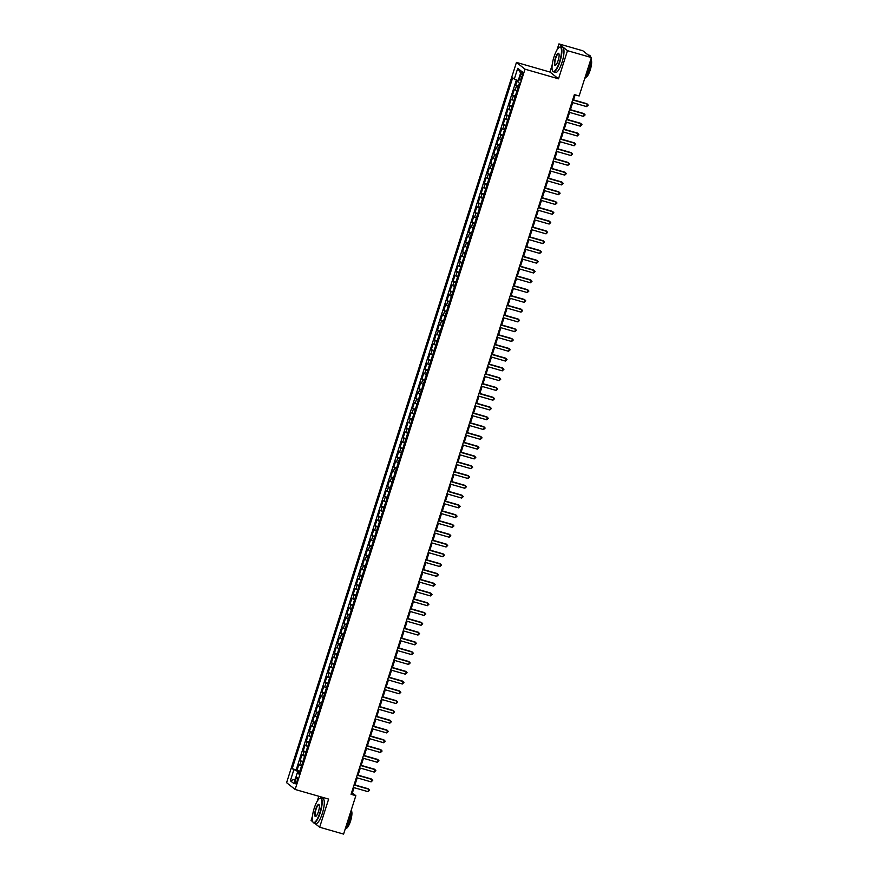 <?xml version="1.0" encoding="UTF-8"?>
<svg xmlns="http://www.w3.org/2000/svg" width="878" height="878" viewBox="0 0 878 878"><rect width="100%" height="100%" fill="white"/><g stroke="black" fill="none" stroke-linecap="round" stroke-linejoin="round"><path stroke-width="1.32" d="M297.06 781.168A3.303 0.878 -74 0 0 297.236 777.414A3.303 0.878 -74 0 0 295.59 780.004A3.303 0.878 -74 0 0 295.414 783.758A3.303 0.878 -74 0 0 297.06 781.168M318.824 796.269L317.254 801.175M312.458 816.189L311.097 820.447L312.809 821.797M516.451 62.404L286.59 782.682L295.14 789.465L525.011 69.186L516.451 62.404L549.946 72.04L558.507 78.811L567.484 50.683L558.935 43.9L556.959 50.079M552.163 65.093L549.946 72.04M558.935 43.9L582.86 50.781L591.41 57.553L567.484 50.683M517.252 80.227L515.595 85.44L518.437 86.263M516.966 90.862L514.343 89.358L512.467 95.23L515.309 96.042M513.839 100.652L511.215 99.148L509.35 105.02L512.192 105.832M510.722 110.441L508.099 108.927L506.222 114.798L509.064 115.622M507.594 120.231L504.971 118.717L503.094 124.588L505.937 125.4M504.466 130.01L501.854 128.506L499.977 134.378L502.82 135.19M501.349 139.8L498.726 138.285L496.849 144.157L499.692 144.98M498.221 149.589L495.598 148.075L493.732 153.946L496.575 154.758M495.104 159.368L492.481 157.864L490.604 163.736L493.447 164.548M491.976 169.158L489.353 167.643L487.488 173.515L490.33 174.338M488.859 178.947L486.236 177.433L484.36 183.304L487.202 184.128M485.732 188.726L483.109 187.223L481.232 193.094L484.074 193.906M482.604 198.516L479.992 197.001L478.115 202.884L480.957 203.696M479.487 208.305L476.864 206.791L474.987 212.663L477.83 213.486M476.359 218.084L473.736 216.581L471.87 222.452L474.713 223.264M473.242 227.874L470.619 226.37L468.742 232.242L471.585 233.054M470.114 237.664L467.491 236.149L465.625 242.021L468.468 242.844M466.997 247.453L464.374 245.939L462.497 251.81L465.34 252.623M463.869 257.232L461.246 255.728L459.37 261.6L462.212 262.412M460.741 267.022L458.129 265.507L456.253 271.379L459.095 272.202M457.625 276.811L455.002 275.297L453.125 281.169L455.967 281.981M454.497 286.59L451.874 285.087L450.008 290.958L452.85 291.77M451.38 296.38L448.757 294.865L446.88 300.737L449.723 301.56M448.252 306.17L445.629 304.655L443.763 310.527L446.606 311.35M445.135 315.948L442.512 314.445L440.635 320.316L443.478 321.128M442.007 325.738L439.384 324.223L437.507 330.095L440.35 330.918M438.879 335.528L436.267 334.013L434.39 339.885L437.233 340.708M435.762 345.306L433.139 343.803L431.263 349.674L434.105 350.487M432.634 355.096L430.011 353.593L428.146 359.464L430.988 360.276M429.518 364.886L426.895 363.371L425.018 369.243L427.86 370.066M426.39 374.665L423.767 373.161L421.901 379.033L424.743 379.845M423.273 384.454L420.65 382.951L418.773 388.822L421.616 389.634M420.145 394.244L417.522 392.729L415.645 398.601L418.488 399.424M417.017 404.034L414.405 402.519L412.528 408.391L415.371 409.203M413.9 413.812L411.277 412.309L409.4 418.18L412.243 418.993M410.772 423.602L408.149 422.088L406.284 427.959L409.126 428.782M407.655 433.392L405.032 431.877L403.156 437.749L405.998 438.572M404.528 443.171L401.904 441.667L400.028 447.539L402.87 448.351M401.411 452.96L398.788 451.446L396.911 457.317L399.753 458.14M398.283 462.75L395.66 461.235L393.783 467.107L396.626 467.93M395.155 472.529L392.543 471.025L390.666 476.897L393.509 477.709M392.038 482.318L389.415 480.815L387.538 486.686L390.381 487.499M388.91 492.108L386.287 490.593L384.421 496.465L387.264 497.288M385.793 501.887L383.17 500.383L381.293 506.255L384.136 507.067M382.665 511.676L380.042 510.173L378.166 516.044L381.008 516.857M379.537 521.466L376.925 519.952L375.049 525.823L377.891 526.646M376.421 531.256L373.798 529.741L371.921 535.613L374.763 536.425M373.293 541.035L370.67 539.531L368.804 545.403L371.646 546.215M370.176 550.824L367.553 549.31L365.676 555.181L368.519 556.004M367.048 560.614L364.425 559.099L362.559 564.971L365.402 565.794M363.931 570.393L361.308 568.889L359.431 574.761L362.274 575.573M360.803 580.182L358.18 578.668L356.303 584.539L359.146 585.363M357.675 589.972L355.063 588.458L353.186 594.329L356.029 595.152M354.558 599.751L351.935 598.247L350.059 604.119L352.901 604.931M351.43 609.541L348.807 608.037L346.942 613.909L349.784 614.721M348.314 619.33L345.691 617.816L343.814 623.687L346.656 624.51M345.186 629.109L342.563 627.605L340.697 633.477L343.539 634.289M342.069 638.899L339.446 637.395L337.569 643.267L340.412 644.079M338.941 648.688L336.318 647.174L334.441 653.045L337.284 653.869M335.813 658.478L333.201 656.963L331.324 662.835L334.167 663.647M332.696 668.257L330.073 666.753L328.196 672.625L331.039 673.437M329.568 678.046L326.945 676.532L325.079 682.404L327.922 683.227M326.451 687.836L323.828 686.322L321.952 692.193L324.794 693.005M323.324 697.615L320.7 696.111L318.835 701.983L321.677 702.795M320.207 707.405L317.584 705.89L315.707 711.762L318.549 712.585M317.079 717.194L314.456 715.68L312.579 721.551L315.421 722.375M313.951 726.973L311.339 725.469L309.462 731.341L312.305 732.153M310.834 736.763L308.211 735.248L306.334 741.131L309.177 741.943M307.706 746.552L305.083 745.038L303.217 750.909L306.06 751.733M304.589 756.331L301.966 754.828L300.089 760.699L302.932 761.511M591.41 57.553L579.151 95.965L574.366 94.594L351.057 794.316L355.842 795.687L352.374 792.944L354.064 787.654M520.819 74.323L520.138 76.485A3.205 0.856 -74 0 0 519.963 80.128A3.205 0.856 -74 0 0 521.565 77.615L522.256 75.464A3.205 0.856 -74 0 0 522.421 71.82A3.205 0.856 -74 0 0 520.819 74.323L522.454 74.795M299.255 773.024L297.313 772.783L298.926 774.067L519.425 83.147L517.811 81.873L521.247 71.107L517.724 68.319L514.288 79.086L512.675 77.802L292.176 768.711L298.542 771.828L298.202 772.892M297.313 772.783L293.878 783.549L290.355 780.761L293.79 769.995M518.218 86.955L515.595 85.44M516.396 79.898L296.193 769.874L299.815 771.301M301.461 766.121L298.838 764.617L296.973 770.489M302.712 762.203L300.089 760.699M305.84 752.424L303.217 750.909M308.957 742.634L306.334 741.131M312.085 732.845L309.462 731.341M315.202 723.066L312.579 721.551M318.33 713.276L315.707 711.762M321.447 703.487L318.835 701.983M324.575 693.708L321.952 692.193M327.703 683.918L325.079 682.404M330.819 674.128L328.196 672.625M333.947 664.35L331.324 662.835M337.064 654.56L334.441 653.045M340.192 644.77L337.569 643.267M343.309 634.981L340.697 633.477M346.437 625.202L343.814 623.687M349.565 615.412L346.942 613.909M352.682 605.622L350.059 604.119M355.809 595.844L353.186 594.329M358.926 586.054L356.303 584.539M362.054 576.264L359.431 574.761M365.171 566.486L362.559 564.971M368.299 556.696L365.676 555.181M371.427 546.906L368.804 545.403M374.544 537.127L371.921 535.613M377.672 527.338L375.049 525.823M380.789 517.548L378.166 516.044M383.916 507.758L381.293 506.255M387.033 497.98L384.421 496.465M390.161 488.19L387.538 486.686M393.289 478.4L390.666 476.897M396.406 468.622L393.783 467.107M399.534 458.832L396.911 457.317M402.651 449.042L400.028 447.539M405.779 439.263L403.156 437.749M408.896 429.474L406.284 427.959M412.023 419.684L409.4 418.18M415.151 409.905L412.528 408.391M418.268 400.116L415.645 398.601M421.396 390.326L418.773 388.822M424.513 380.547L421.901 379.033M427.641 370.757L425.018 369.243M430.769 360.968L428.146 359.464M433.886 351.178L431.263 349.674M437.014 341.399L434.39 339.885M440.13 331.61L437.507 330.095M443.258 321.82L440.635 320.316M446.375 312.041L443.763 310.527M449.503 302.251L446.88 300.737M452.631 292.462L450.008 290.958M455.748 282.683L453.125 281.169M458.876 272.893L456.253 271.379M461.993 263.104L459.37 261.6M465.12 253.325L462.497 251.81M468.237 243.535L465.625 242.021M471.365 233.746L468.742 232.242M474.493 223.956L471.87 222.452M477.61 214.177L474.987 212.663M480.738 204.387L478.115 202.884M483.855 194.598L481.232 193.094M486.983 184.819L484.36 183.304M490.1 175.029L487.488 173.515M493.227 165.24L490.604 163.736M496.355 155.461L493.732 153.946M499.472 145.671L496.849 144.157M502.6 135.881L499.977 134.378M505.717 126.103L503.094 124.588M508.845 116.313L506.222 114.798M511.962 106.523L509.35 105.02M515.09 96.734L512.467 95.23M314.478 823.125L319.658 827.219L343.583 834.1L355.842 795.687M319.658 827.219L328.646 799.09L295.14 789.465M558.507 78.811L525.011 69.186M354.931 784.943L357.192 777.864M358.048 775.153L360.309 768.085M361.176 765.364L363.437 758.296M364.304 755.585L366.554 748.506M367.421 745.795L369.682 738.716M370.549 736.005L372.799 728.938M373.666 726.216L375.927 719.148M376.794 716.437L379.055 709.358M379.911 706.647L382.171 699.579M383.038 696.858L385.299 689.79M386.166 687.079L388.416 680M389.283 677.289L391.544 670.221M392.411 667.5L394.661 660.432M395.528 657.721L397.789 650.642M398.656 647.931L400.917 640.863M401.773 638.141L404.034 631.073M404.901 628.363L407.162 621.284M408.029 618.573L410.278 611.494M411.145 608.783L413.406 601.715M414.273 598.994L416.523 591.926M417.39 589.215L419.651 582.136M420.518 579.425L422.779 572.357M423.635 569.635L425.896 562.568M426.763 559.857L429.024 552.778M429.891 550.067L432.141 542.999M433.008 540.277L435.269 533.209M436.136 530.499L438.385 523.42M439.252 520.709L441.513 513.641M442.38 510.919L444.641 503.851M445.508 501.14L447.758 494.062M448.625 491.351L450.886 484.272M451.753 481.561L454.003 474.493M454.87 471.771L457.131 464.703M457.998 461.993L460.248 454.914M461.115 452.203L463.375 445.135M464.242 442.413L466.503 435.345M467.37 432.634L469.62 425.556M470.487 422.845L472.748 415.777M473.615 413.055L475.865 405.987M476.732 403.276L478.993 396.197M479.86 393.487L482.11 386.419M482.977 383.697L485.238 376.629M486.105 373.918L488.366 366.839M489.233 364.129L491.482 357.05M492.349 354.339L494.61 347.271M495.477 344.56L497.727 337.481M498.594 334.77L500.855 327.692M501.722 324.981L503.983 317.913M504.839 315.191L507.1 308.123M507.967 305.412L510.228 298.333M511.095 295.623L513.345 288.555M514.212 285.833L516.473 278.765M517.34 276.054L519.589 268.975M520.456 266.264L522.717 259.197M523.584 256.475L525.845 249.407M526.701 246.696L528.962 239.617M529.829 236.906L532.09 229.838M532.957 227.117L535.207 220.049M536.074 217.338L538.335 210.259M539.202 207.548L541.452 200.469M542.319 197.759L544.579 190.691M545.447 187.969L547.707 180.901M548.563 178.19L550.824 171.111M551.691 168.4L553.952 161.332M554.819 158.611L557.069 151.543M557.936 148.832L560.197 141.753M561.064 139.042L563.314 131.974M564.181 129.253L566.442 122.185M567.309 119.474L569.57 112.395M570.437 109.684L572.686 102.616M573.553 99.894L575.178 94.824M299.552 772.124L298.542 771.828M351.573 792.713L352.374 792.944M518.218 80.6L514.288 79.086M296.193 769.874L292.176 768.711M520.621 73.061L517.724 68.319M290.355 780.761L295.304 779.049M572.665 99.938L587.393 104.164L586.614 106.611L571.885 102.375M572.752 99.664L586.811 103.714L588.227 105.119L586.614 106.611M559.582 61.559A12.599 3.347 -74 0 0 559.22 47.423A12.599 3.347 -74 0 0 553.93 57.092A12.599 3.347 -74 0 0 552.525 70.712A12.599 3.347 -74 0 0 559.582 61.559M559.385 47.335A12.907 3.435 106 0 1 559.56 47.214A12.907 3.435 106 0 1 560.614 46.995A12.907 3.435 106 0 1 559.934 61.701A12.907 3.435 106 0 1 553.48 71.82A12.907 3.435 106 0 1 552.701 71.074A12.907 3.435 106 0 1 552.613 70.877M558.167 60.439A6.3 1.679 106 0 1 555.522 65.268A6.3 1.679 106 0 1 555.346 58.211A6.3 1.679 106 0 1 558.869 53.635A6.3 1.679 106 0 1 558.167 60.439M558.957 53.832A5.992 1.591 -74 0 0 558.693 53.646A5.992 1.591 -74 0 0 555.697 58.343A5.992 1.591 -74 0 0 555.39 65.17A5.992 1.591 -74 0 0 555.708 65.148M588.04 54.875L589.511 55.303A12.907 3.435 106 0 1 590.576 56.894M590.806 59.474A12.907 3.435 106 0 1 588.842 70.01A12.907 3.435 106 0 1 584.649 78.768M590.806 59.452A9.296 2.469 106 0 1 590.225 69.999A9.296 2.469 106 0 1 585.67 77.297M560.614 46.995L562.71 47.599A12.907 3.435 106 0 1 562.041 62.305A12.907 3.435 106 0 1 555.576 72.424L553.48 71.82M319.877 812.655A12.599 3.347 -74 0 0 319.504 798.53A12.599 3.347 -74 0 0 314.225 808.188A12.599 3.347 -74 0 0 312.82 821.808A12.599 3.347 -74 0 0 319.877 812.655M319.68 798.431A12.907 3.435 106 0 1 319.855 798.321A12.907 3.435 106 0 1 320.909 798.102A12.907 3.435 106 0 1 320.229 812.798A12.907 3.435 106 0 1 313.775 822.916A12.907 3.435 106 0 1 312.996 822.17A12.907 3.435 106 0 1 312.908 821.984M318.462 811.546A6.3 1.679 106 0 1 315.817 816.375A6.3 1.679 106 0 1 315.641 809.307A6.3 1.679 106 0 1 319.164 804.731A6.3 1.679 106 0 1 318.462 811.546M319.252 804.939A5.992 1.591 -74 0 0 318.988 804.753A5.992 1.591 -74 0 0 315.992 809.439A5.992 1.591 -74 0 0 315.685 816.266A5.992 1.591 -74 0 0 316.003 816.244M345.965 828.404A9.296 2.469 106 0 0 350.52 821.095A9.296 2.469 106 0 0 351.101 810.548A12.907 3.435 106 0 1 349.126 821.106A12.907 3.435 106 0 1 344.933 829.875M320.909 798.102L323.005 798.706A12.907 3.435 106 0 1 322.336 813.401A12.907 3.435 106 0 1 315.871 823.52L313.775 822.916M569.548 109.717L584.265 113.953L583.486 116.401L568.757 112.164M569.624 109.454L583.694 113.492L585.11 114.908L583.486 116.401M566.42 119.507L581.148 123.743L580.369 126.191L565.641 121.954M566.508 119.243L580.567 123.282L581.982 124.698L580.369 126.191M563.292 129.296L578.02 133.522L577.241 135.969L562.513 131.744M563.38 129.022L577.45 133.072L578.865 134.477L577.241 135.969M560.175 139.075L574.903 143.312L574.124 145.759L559.396 141.523M560.263 138.812L574.322 142.851L575.738 144.266L574.124 145.759M557.047 148.865L571.776 153.101L570.996 155.549L556.268 151.312M557.135 148.601L571.194 152.64L572.61 154.056L570.996 155.549M553.93 158.655L568.659 162.88L567.868 165.327L553.151 161.102M554.007 158.38L568.077 162.43L569.493 163.835L567.868 165.327M550.802 168.433L565.531 172.67L564.752 175.117L550.023 170.881M550.89 168.17L564.949 172.209L566.365 173.624L564.752 175.117M547.685 178.223L562.403 182.459L561.624 184.907L546.895 180.67M547.762 177.96L561.832 181.998L563.248 183.414L561.624 184.907M544.558 188.013L559.286 192.238L558.507 194.686L543.778 190.46M544.645 187.738L558.704 191.788L560.12 193.193L558.507 194.686M541.43 197.791L556.158 202.028L555.379 204.475L540.65 200.239M541.517 197.528L555.587 201.567L557.003 202.983L555.379 204.475M538.313 207.581L553.041 211.817L552.262 214.265L537.534 210.029M538.401 207.318L552.46 211.357L553.875 212.772L552.262 214.265M535.185 217.371L549.913 221.607L549.134 224.044L534.406 219.818M535.273 217.096L549.332 221.146L550.747 222.562L549.134 224.044M532.068 227.161L546.796 231.386L546.006 233.833L531.278 229.597M532.145 226.886L546.215 230.936L547.631 232.341L546.006 233.833M528.94 236.939L543.669 241.176L542.889 243.623L528.161 239.387M529.028 236.676L543.087 240.715L544.503 242.13L542.889 243.623M525.812 246.729L540.541 250.965L539.761 253.413L525.033 249.176M525.9 246.466L539.97 250.504L541.386 251.92L539.761 253.413M522.695 256.519L537.424 260.744L536.645 263.191L521.916 258.966M522.783 256.244L536.842 260.294L538.258 261.699L536.645 263.191M519.567 266.297L534.296 270.534L533.517 272.981L518.788 268.745M519.655 266.034L533.725 270.073L535.13 271.489L533.517 272.981M516.451 276.087L531.179 280.323L530.4 282.771L515.671 278.535M516.538 275.824L530.597 279.862L532.013 281.278L530.4 282.771M513.323 285.877L528.051 290.102L527.272 292.55L512.543 288.324M513.41 285.602L527.469 289.652L528.885 291.057L527.272 292.55M510.206 295.656L524.934 299.892L524.144 302.339L509.416 298.103M510.283 295.392L524.353 299.431L525.768 300.847L524.144 302.339M507.078 305.445L521.806 309.682L521.027 312.129L506.299 307.893M507.166 305.182L521.225 309.221L522.64 310.636L521.027 312.129M503.95 315.235L518.678 319.46L517.899 321.908L503.171 317.682M504.038 314.961L518.108 319.01L519.524 320.415L517.899 321.908M500.833 325.014L515.562 329.25L514.782 331.697L500.054 327.461M500.921 324.75L514.98 328.789L516.396 330.205L514.782 331.697M497.705 334.803L512.434 339.04L511.654 341.487L496.926 337.251M497.793 334.54L511.863 338.579L513.268 339.995L511.654 341.487M494.588 344.593L509.317 348.829L508.538 351.266L493.809 347.04M494.676 344.319L508.735 348.368L510.151 349.773L508.538 351.266M491.46 354.383L506.189 358.608L505.41 361.056L490.681 356.819M491.548 354.108L505.607 358.158L507.023 359.563L505.41 361.056M488.344 364.161L503.072 368.398L502.282 370.845L487.553 366.609M488.42 363.898L502.49 367.937L503.906 369.353L502.282 370.845M485.216 373.951L499.944 378.188L499.165 380.635L484.436 376.399M485.304 373.688L499.362 377.727L500.778 379.142L499.165 380.635M482.088 383.741L496.816 387.966L496.037 390.414L481.309 386.188M482.176 383.466L496.246 387.516L497.661 388.921L496.037 390.414M478.971 393.52L493.699 397.756L492.92 400.203L478.192 395.967M479.059 393.256L493.118 397.295L494.534 398.711L492.92 400.203M475.843 403.309L490.572 407.546L489.792 409.993L475.064 405.757M475.931 403.046L490.001 407.085L491.406 408.5L489.792 409.993M472.726 413.099L487.455 417.324L486.675 419.772L471.947 415.546M472.803 412.825L486.873 416.874L488.289 418.279L486.675 419.772M469.598 422.878L484.327 427.114L483.548 429.561L468.819 425.325M469.686 422.614L483.745 426.653L485.161 428.069L483.548 429.561M466.481 432.667L481.21 436.904L480.42 439.351L465.691 435.115M466.558 432.404L480.628 436.443L482.044 437.859L480.42 439.351M463.354 442.457L478.082 446.682L477.303 449.13L462.574 444.905M463.441 442.183L477.5 446.233L478.916 447.637L477.303 449.13M460.226 452.236L474.954 456.472L474.175 458.92L459.446 454.683M460.313 451.972L474.383 456.011L475.799 457.427L474.175 458.92M457.109 462.026L471.837 466.262L471.058 468.709L456.33 464.473M457.197 461.762L471.256 465.801L472.671 467.217L471.058 468.709M453.981 471.815L468.709 476.052L467.93 478.488L453.202 474.263M454.069 471.541L468.139 475.591L469.543 476.995L467.93 478.488M450.864 481.605L465.592 485.83L464.802 488.278L450.085 484.041M450.941 481.331L465.011 485.369L466.427 486.785L464.802 488.278M447.736 491.384L462.465 495.62L461.685 498.067L446.957 493.831M447.824 491.12L461.883 495.159L463.299 496.575L461.685 498.067M444.619 501.173L459.337 505.41L458.557 507.857L443.829 503.621M444.696 500.91L458.766 504.949L460.182 506.365L458.557 507.857M441.491 510.963L456.22 515.188L455.441 517.636L440.712 513.41M441.579 510.689L455.638 514.738L457.054 516.143L455.441 517.636M438.363 520.742L453.092 524.978L452.313 527.426L437.584 523.189M438.451 520.478L452.521 524.517L453.937 525.933L452.313 527.426M435.247 530.531L449.975 534.768L449.196 537.215L434.467 532.979M435.334 530.268L449.393 534.307L450.809 535.723L449.196 537.215M432.119 540.321L446.847 544.547L446.068 546.994L431.339 542.769M432.206 540.047L446.265 544.097L447.681 545.501L446.068 546.994M429.002 550.1L443.73 554.336L442.94 556.784L428.223 552.547M429.079 549.837L443.149 553.875L444.564 555.291L442.94 556.784M425.874 559.89L440.602 564.126L439.823 566.573L425.095 562.337M425.962 559.626L440.021 563.665L441.436 565.081L439.823 566.573M422.757 569.679L437.474 573.905L436.695 576.352L421.967 572.127M422.834 569.405L436.904 573.455L438.32 574.86L436.695 576.352M419.629 579.458L434.358 583.694L433.578 586.142L418.85 581.905M419.717 579.195L433.776 583.233L435.192 584.649L433.578 586.142M416.501 589.248L431.23 593.484L430.45 595.932L415.722 591.695M416.589 588.984L430.659 593.023L432.075 594.439L430.45 595.932M413.384 599.037L428.113 603.274L427.334 605.71L412.605 601.485M413.472 598.763L427.531 602.813L428.947 604.218L427.334 605.71M410.256 608.816L424.985 613.053L424.206 615.5L409.477 611.264M410.344 608.553L424.403 612.592L425.819 614.007L424.206 615.5M407.14 618.606L421.868 622.842L421.078 625.29L406.36 621.053M407.216 618.342L421.286 622.381L422.702 623.797L421.078 625.29M404.012 628.396L418.74 632.632L417.961 635.079L403.232 630.843M404.099 628.132L418.158 632.171L419.574 633.587L417.961 635.079M400.884 638.185L415.612 642.411L414.833 644.858L400.105 640.622M400.972 637.911L415.042 641.961L416.457 643.365L414.833 644.858M397.767 647.964L412.495 652.2L411.716 654.648L396.988 650.411M397.855 647.701L411.914 651.739L413.329 653.155L411.716 654.648M394.639 657.754L409.367 661.99L408.588 664.437L393.86 660.201M394.727 657.49L408.797 661.529L410.202 662.945L408.588 664.437M391.522 667.543L406.251 671.769L405.471 674.216L390.743 669.991M391.61 667.269L405.669 671.319L407.085 672.724L405.471 674.216M388.394 677.322L403.123 681.558L402.344 684.006L387.615 679.77M388.482 677.059L402.541 681.098L403.957 682.513L402.344 684.006M385.277 687.112L400.006 691.348L399.216 693.796L384.487 689.559M385.354 686.848L399.424 690.887L400.84 692.303L399.216 693.796M382.149 696.902L396.878 701.127L396.099 703.574L381.37 699.349M382.237 696.627L396.296 700.677L397.712 702.082L396.099 703.574M379.022 706.68L393.75 710.917L392.971 713.364L378.242 709.128M379.109 706.417L393.179 710.456L394.595 711.871L392.971 713.364M375.905 716.47L390.633 720.706L389.854 723.154L375.125 718.917M375.993 716.207L390.051 720.245L391.467 721.661L389.854 723.154M372.777 726.26L387.505 730.496L386.726 732.932L371.998 728.707M372.865 725.985L386.935 730.035L388.339 731.44L386.726 732.932M369.66 736.038L384.388 740.275L383.609 742.722L368.881 738.486M369.748 735.775L383.807 739.814L385.222 741.23L383.609 742.722M366.532 745.828L381.261 750.064L380.481 752.512L365.753 748.275M366.62 745.565L380.679 749.603L382.095 751.019L380.481 752.512M363.415 755.618L378.144 759.854L377.353 762.291L362.625 758.065M363.492 755.343L377.562 759.393L378.978 760.809L377.353 762.291M360.287 765.407L375.016 769.633L374.237 772.08L359.508 767.844M360.375 765.133L374.434 769.183L375.85 770.588L374.237 772.08M357.159 775.186L371.888 779.423L371.109 781.87L356.38 777.634M357.247 774.923L371.317 778.962L372.733 780.377L371.109 781.87M354.043 784.976L368.771 789.212L367.992 791.66L353.263 787.423M354.13 784.712L368.189 788.751L369.605 790.167L367.992 791.66M515.188 90.028L516.44 86.11M299.683 765.287L300.934 761.369M302.811 755.497L304.062 751.579M305.928 745.707L307.179 741.789M309.056 735.918L310.307 732.011M312.184 726.139L313.424 722.221M315.301 716.349L316.552 712.431M318.429 706.56L319.669 702.652M321.546 696.781L322.797 692.863M324.673 686.991L325.925 683.073M327.79 677.201L329.041 673.294M330.918 667.423L332.169 663.505M334.046 657.633L335.286 653.715M337.163 647.843L338.414 643.936M340.291 638.065L341.542 634.146M343.408 628.275L344.659 624.357M346.536 618.485L347.787 614.567M349.653 608.695L350.904 604.788M352.78 598.917L354.032 594.999M355.908 589.127L357.148 585.209M359.025 579.337L360.276 575.43M362.153 569.559L363.404 565.641M365.27 559.769L366.521 555.851M368.398 549.979L369.649 546.072M371.515 540.2L372.766 536.282M374.643 530.411L375.894 526.493M377.77 520.621L379.011 516.714M380.887 510.842L382.139 506.924M384.015 501.053L385.266 497.135M387.132 491.263L388.383 487.345M390.26 481.473L391.511 477.566M393.377 471.695L394.628 467.776M396.505 461.905L397.756 457.987M399.633 452.115L400.873 448.208M402.75 442.336L404.001 438.418M405.877 432.547L407.129 428.629M408.994 422.757L410.245 418.85M412.122 412.978L413.373 409.06M415.239 403.189L416.49 399.27M418.367 393.399L419.618 389.492M421.495 383.62L422.735 379.702M424.612 373.83L425.863 369.912M427.74 364.041L428.991 360.123M430.857 354.251L432.108 350.344M433.984 344.472L435.236 340.554M437.112 334.683L438.352 330.765M440.229 324.893L441.48 320.986M443.357 315.114L444.597 311.196M446.474 305.324L447.725 301.406M449.602 295.535L450.853 291.628M452.719 285.756L453.97 281.838M455.847 275.966L457.098 272.048M458.974 266.177L460.215 262.27M462.091 256.398L463.343 252.48M465.219 246.608L466.47 242.69M468.336 236.819L469.587 232.911M471.464 227.029L472.715 223.122M474.581 217.25L475.832 213.332M477.709 207.46L478.96 203.542M480.837 197.671L482.077 193.764M483.954 187.892L485.205 183.974M487.081 178.102L488.333 174.184M490.198 168.313L491.45 164.405M493.326 158.534L494.577 154.616M496.443 148.744L497.694 144.826M499.571 138.954L500.822 135.047M502.699 129.176L503.939 125.258M505.816 119.386L507.067 115.468M508.944 109.596L510.195 105.689M512.061 99.818L513.312 95.9M521.784 76.957L520.138 76.485"/></g></svg>
